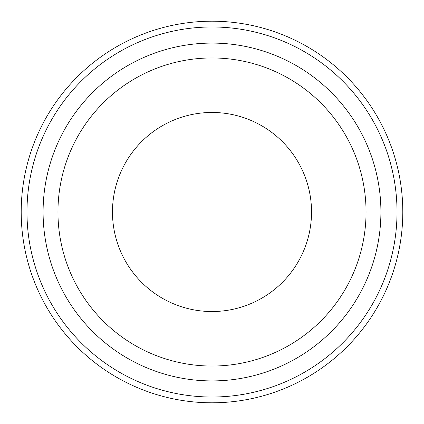 <?xml version="1.0" encoding="UTF-8"?>
<svg xmlns="http://www.w3.org/2000/svg" width="424" height="424" viewBox="0 0 424 424"><rect width="100%" height="100%" fill="white"/><g stroke="black" fill="none" stroke-linecap="round" stroke-linejoin="round"><path stroke-width="0.64" d="M21.2 212A190.8 190.8 0 0 1 212 21.2A190.8 190.8 0 0 1 402.8 212A190.8 190.8 0 0 1 212 402.8A190.8 190.8 0 0 1 21.2 212A190.8 190.8 0 0 1 212 21.2A190.8 190.8 0 0 1 402.8 212A190.8 190.8 0 0 1 212 402.8A190.8 190.8 0 0 1 21.2 212M380.911 212A168.911 168.911 0 0 1 212 380.911A168.911 168.911 0 0 1 43.089 212A168.911 168.911 0 0 1 212 43.089A168.911 168.911 0 0 1 380.911 212A168.911 168.911 0 0 1 212 380.911A168.911 168.911 0 0 1 43.089 212M112.471 212A99.529 99.529 0 0 1 212 112.471A99.529 99.529 0 0 1 311.529 212A99.529 99.529 0 0 1 212 311.529A99.529 99.529 0 0 1 112.471 212M26.982 212A185.018 185.018 0 0 1 212 26.982A185.018 185.018 0 0 1 397.018 212A185.018 185.018 0 0 1 212 397.018A185.018 185.018 0 0 1 26.982 212M366.045 212A154.044 154.044 0 0 1 212 366.045A154.044 154.044 0 0 1 57.956 212A154.044 154.044 0 0 1 212 57.956A154.044 154.044 0 0 1 366.045 212"/></g></svg>
